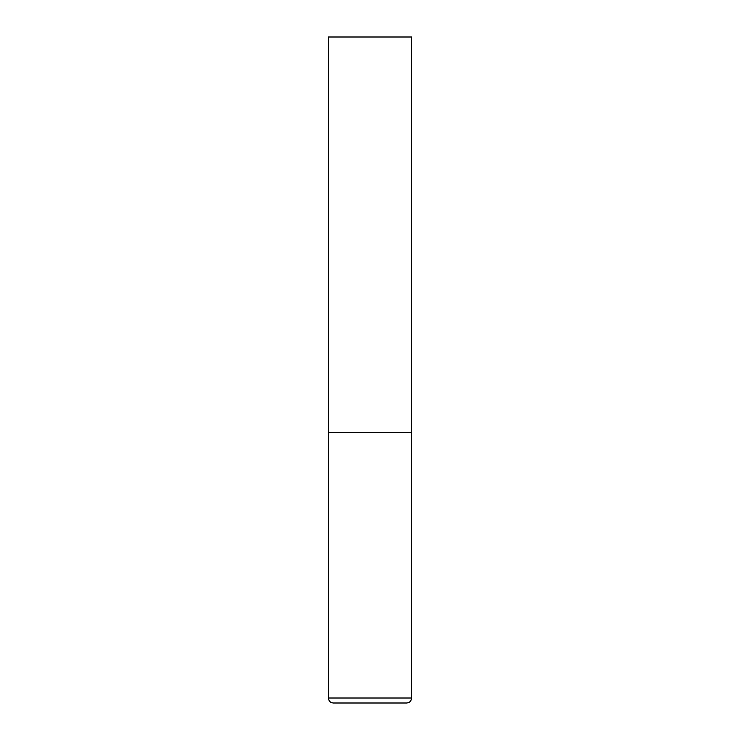 <?xml version="1.0" encoding="UTF-8"?>
<svg xmlns="http://www.w3.org/2000/svg" width="740" height="740" viewBox="0 0 740 740"><rect width="100%" height="100%" fill="white"/><g stroke="black" fill="none" stroke-linecap="round" stroke-linejoin="round"><path stroke-width="1.11" d="M411.625 698.005L411.625 432.438L328.375 432.438L411.625 432.438L411.625 37L328.375 37L328.375 698.005C328.671 701.039 330.336 702.704 333.37 703L406.63 703C409.664 702.704 411.329 701.039 411.625 698.005L328.375 698.005"/></g></svg>
